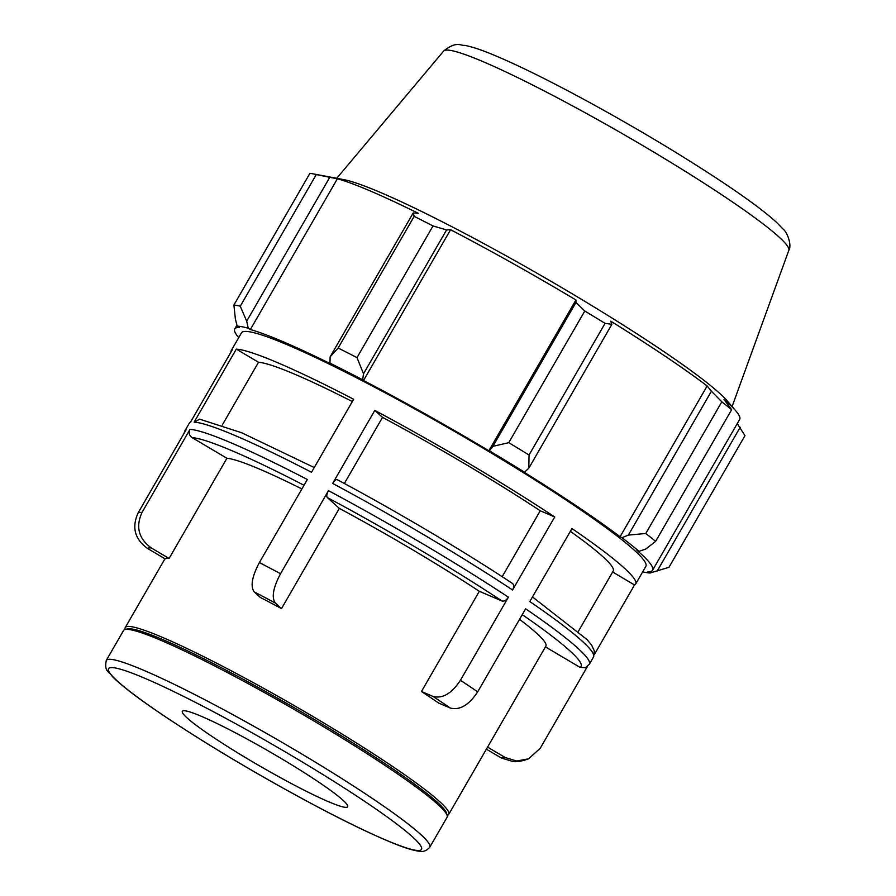 <?xml version="1.0" encoding="UTF-8"?>
<svg xmlns="http://www.w3.org/2000/svg" width="896" height="896" viewBox="0 0 896 896"><rect width="100%" height="100%" fill="white"/><g stroke="black" fill="none" stroke-linecap="round" stroke-linejoin="round"><path stroke-width="1.34" d="M587.485 666.422L540.243 748.261L528.606 758.811L516.667 761.018L505.131 757.49L487.581 747.096M486.394 749.146L501.234 757.938L512.635 761.454C516.398 762.16 521.718 761.275 528.606 758.811M545.44 646.89L579.992 667.352L585.435 667.677L589.344 664.238A233.475 21.168 -150 0 0 525.638 608.787L477.68 691.846A233.475 21.168 -150 0 0 460.443 680.266C451.73 693.493 442.59 698.891 433.048 696.45L421.456 691.499L479.315 591.293L501.995 600.981C504.224 601.552 506.363 600.286 508.402 597.195L460.443 680.266M421.456 691.499A186.782 16.934 -150 0 1 438.693 703.08L450.285 708.042C459.838 710.472 468.966 705.074 477.68 691.846M259.381 562.565C252 576.576 250.264 586.354 254.184 591.898L260.366 597.464A186.782 16.934 -150 0 1 281.501 608.608L275.318 603.042C271.398 597.498 273.134 587.72 280.526 573.709A233.475 21.168 -150 0 0 259.381 562.565L307.339 479.506A233.475 21.168 -150 0 0 189.986 429.363C188.462 432.723 189.19 435.49 192.147 437.662L226.923 458.259L169.075 558.466A186.782 16.934 -150 0 0 165.178 558.914L147.414 548.386A207.536 18.816 30 0 1 151.301 547.938C138.6 538.642 135.498 526.803 142.027 512.422A233.475 21.168 -150 0 0 138.13 512.87C131.611 527.251 134.702 539.09 147.414 548.386M169.075 558.466L151.301 547.938M183.982 433.451L184.946 430.763A233.475 21.168 -150 0 1 186.088 429.811L138.13 512.87M612.64 571.995L634.525 584.965L594.474 654.326M634.525 584.965A233.475 21.168 30 0 0 635.667 584.002A233.475 21.168 30 0 0 571.962 528.55L529.805 601.563A233.475 21.168 30 0 1 593.51 657.014L589.344 664.238M502.186 576.699L540.243 510.776L554.725 516.958L512.568 589.982C514.192 586.712 514.069 584.494 512.198 583.296M344.355 483.482L382.525 417.368L374.808 410.402L332.651 483.426C334.589 480.346 336.202 479.147 337.467 479.819L337.288 479.696C396.245 511.168 463.288 550.872 512.557 583.486M508.402 597.195A233.475 21.168 -150 0 0 328.474 490.65C326.749 493.92 326.346 496.205 327.264 497.504L339.349 508.402L281.501 608.608M328.474 490.65L280.526 573.709M222.264 425.051L258.507 362.264L236.309 349.126A233.475 21.168 30 0 1 353.662 399.269L311.517 472.282A233.475 21.168 30 0 0 194.152 422.139L199.662 419.16L241.741 432.779L314.238 467.555M236.309 349.126L194.152 422.139M189.986 429.363L142.027 512.422M231.011 351.994A233.475 21.168 30 0 1 231.269 350.526A233.475 21.168 30 0 1 232.411 349.563L190.254 422.587A233.475 21.168 30 0 0 189.112 423.539L184.946 430.763M519.534 619.349A186.782 16.934 30 0 1 545.877 646.128L448.75 814.363A186.782 16.934 30 0 1 447.306 815.315L447.115 815.36M339.349 508.402A186.782 16.934 30 0 1 479.315 591.293M226.923 458.259A186.782 16.934 30 0 1 301.885 488.947M125.182 629.496L125.126 629.306A186.782 16.934 30 0 1 125.227 627.581A186.782 16.934 30 0 1 295.456 706.306A186.782 16.934 30 0 1 448.75 814.363M231.269 350.526L241.483 332.842A233.475 21.168 30 0 1 454.261 431.256A233.475 21.168 30 0 1 645.87 566.317L635.667 584.002M374.808 410.402A233.475 21.168 30 0 1 554.725 516.958M258.507 362.264A207.536 18.816 30 0 1 352.341 401.576M382.525 417.368A207.536 18.816 30 0 1 540.243 510.776M570.349 531.339A207.536 18.816 30 0 1 613.2 571.032L578.346 631.389M211.837 736.322A95.435 8.646 30 0 1 182.358 711.323A95.435 8.646 30 0 1 269.338 751.542A95.435 8.646 30 0 1 347.67 806.758A95.435 8.646 30 0 1 298.032 787.046A95.435 8.646 30 0 1 211.837 736.322M106.277 660.419L123.558 630.493A186.782 16.934 30 0 1 124.992 629.541A186.782 16.934 30 0 1 293.776 709.218A186.782 16.934 30 0 1 447.171 815.55A186.782 16.934 30 0 1 447.07 817.275L429.789 847.202A186.782 16.934 -150 0 0 276.494 739.144A186.782 16.934 -150 0 0 106.277 660.419C104.003 672.258 109.323 671.373 112.426 676.603C121.722 685.91 138.902 698.981 163.968 715.826C196.762 737.766 234.248 760.637 276.405 784.414C326.85 812.65 366.755 832.63 396.144 844.368C406 848.266 413.627 850.539 419.014 851.2C422.878 852.253 426.474 850.92 429.789 847.202M363.518 373.811L357 357.616A259.414 23.52 -150 0 0 338.15 348.04L330.131 356.843L329.974 363.16A243.858 22.109 30 0 1 362.656 379.77L363.518 373.811L446.589 229.936L433.014 225.949L357 357.616M329.974 363.16L331.184 364.078A241.259 21.874 -150 0 0 250.342 329.538L248.259 328.25L246.691 321.194L240.274 306.219A259.414 23.52 -150 0 0 233.89 305.021L235.39 319.066L237.194 326.166A243.858 22.109 30 0 1 248.259 328.25M237.194 326.166L239.389 327.477A241.259 21.874 -150 0 0 234.741 328.955A241.259 21.874 -150 0 0 238.728 337.613M737.24 423.629L744.99 435.624L668.976 567.291L650.16 572.992A243.858 22.109 30 0 1 642.69 571.85M650.16 572.992L647.965 571.682A241.259 21.874 -150 0 0 652.613 570.214A241.259 21.874 -150 0 0 636.933 550.278L639.016 551.365L645.758 549.058L655.626 541.374A259.414 23.52 -150 0 0 645.792 533.49L628.354 535.091L621.981 537.69A243.858 22.109 30 0 1 639.016 551.365M621.981 537.69L620.077 536.76A241.259 21.874 -150 0 0 523.656 471.946L524.518 472.192L528.819 468.194L529.043 455.022A259.414 23.52 -150 0 0 508.76 442.68L492.912 446.331L489.35 450.778A243.858 22.109 30 0 1 524.518 472.192M489.35 450.778L488.869 450.766A241.259 21.874 -150 0 0 363.518 380.509L362.656 379.77M246.691 321.194L329.762 177.318L337.4 178.741A241.259 21.874 30 0 1 418.242 213.282L413.202 212.968L330.131 356.843M338.15 348.04L414.165 216.373L413.202 212.968M488.869 450.766L575.926 299.97L575.971 302.445L492.912 446.331M508.76 442.68L584.786 311.013L575.971 302.445M620.077 536.76L707.146 385.963L711.424 391.216L628.354 535.091M645.792 533.49L721.818 401.822L711.424 391.216M740.208 427.269L657.138 571.144M233.89 305.021L309.904 173.354A259.414 23.52 30 0 1 312.861 173.802A259.414 23.52 30 0 1 316.288 174.552L240.274 306.219M312.861 173.802L343.818 179.637A228.726 20.731 30 0 1 543.379 276.898A228.726 20.731 30 0 1 727.395 401.094L735.773 410.85A241.259 21.874 30 0 1 739.67 419.418L652.613 570.214M329.762 177.318L316.288 174.552M414.165 216.373A259.414 23.52 30 0 1 433.014 225.949M446.589 229.936L450.576 229.723A241.259 21.874 30 0 1 575.926 299.97M584.786 311.013A259.414 23.52 30 0 1 605.058 323.355L529.043 455.022M528.819 468.194L611.878 324.318L605.058 323.355M611.878 324.318L610.714 321.149A241.259 21.874 30 0 1 707.146 385.963M721.818 401.822A259.414 23.52 30 0 1 731.64 409.707L655.626 541.374M735.773 410.85A241.259 21.874 30 0 0 724.002 399.482L731.64 409.707M363.518 380.509L450.576 229.723M250.342 329.538L337.4 178.741M124.992 629.541L127.277 628.936A185.102 16.778 30 0 1 294.538 707.896A185.102 16.778 30 0 1 446.544 813.266L447.171 815.55M505.131 757.49A207.536 18.816 30 0 1 501.234 757.938M433.048 696.45A207.536 18.816 30 0 1 450.285 708.042M254.184 591.898A207.536 18.816 30 0 1 275.318 603.042M192.147 437.662A227.416 20.619 30 0 1 304.013 485.262M327.264 497.504A227.416 20.619 30 0 1 501.995 600.981M522.256 614.645A227.416 20.619 30 0 1 579.992 667.352M332.651 483.426A233.475 21.168 30 0 1 512.568 589.982M164.326 716.016A180.723 16.386 30 0 1 211.344 710.64A180.723 16.386 30 0 1 419.362 850.45A180.723 16.386 30 0 1 164.326 716.016M788.827 250.32C792.03 245.437 787.394 232.243 783.16 229.174L776.507 222.342C765.565 212.33 748.182 199.349 724.338 183.411C683.346 156.15 637.459 128.643 586.667 100.89C549.181 80.55 518.28 65.285 493.976 55.115C481.936 50.053 472.17 46.794 464.677 45.349C460.768 46.032 456.848 40.466 443.677 51.038A199.304 18.066 30 0 1 625.139 135.285A199.304 18.066 30 0 1 788.827 250.32L732.088 406.56M125.227 627.581L164.954 558.779M190.96 421.355L189.112 423.539M532.482 596.926L586.981 639.542L591.674 645.154L594.429 651.168L593.51 657.014M443.677 51.038L336.728 178.304M234.741 328.955L236.936 325.147"/></g></svg>
